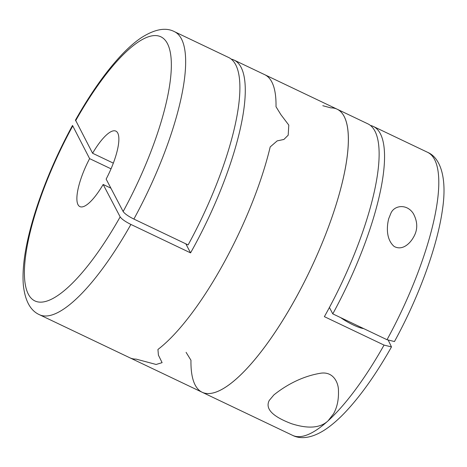 <?xml version="1.0" encoding="UTF-8"?>
<svg xmlns="http://www.w3.org/2000/svg" width="467" height="467" viewBox="0 0 467 467"><rect width="100%" height="100%" fill="white"/><g stroke="black" fill="none" stroke-linecap="round" stroke-linejoin="round"><path stroke-width="0.7" d="M133.877 219.07L188.119 244.924A156.795 44.908 115.5 0 0 228.62 57.482L174.372 31.628A156.795 44.908 115.5 0 1 133.877 219.07C128.291 216.262 124.712 213.746 123.136 211.522L106.137 179.1A41.814 11.973 115.5 0 0 115.863 131.116A41.814 11.973 115.5 0 0 92.589 153.252L113.329 163.135M75.496 120.072L92.589 153.252M231.177 59.093A156.795 44.908 115.5 0 1 234.043 60.068A156.795 44.908 115.5 0 1 245.268 92.081A156.795 44.908 115.5 0 1 190.565 252.88L185.819 243.827M190.565 252.88L130.9 224.44A156.795 44.908 115.5 0 1 39.456 314.711L129.867 357.804A156.795 44.908 115.5 0 0 136.113 359.111L156.112 364.47L162.107 362.655L158.418 355.142L157.934 349.456A156.795 44.908 115.5 0 0 270.195 146.93L277.182 140.882L270.195 146.93A156.795 44.908 115.5 0 1 157.934 349.456L158.418 355.142L162.107 362.655L156.112 364.47L136.113 359.111A156.795 44.908 115.5 0 1 129.867 357.804L202.193 392.274A156.795 44.908 -64.5 0 0 310.187 270.049A156.795 44.908 -64.5 0 0 337.11 109.185A156.795 44.908 115.5 0 1 348.335 141.203A156.795 44.908 115.5 0 1 289.914 308.506A156.795 44.908 115.5 0 1 202.193 392.274A156.795 44.908 -64.5 0 1 190.968 360.255L186.088 352.34M234.043 60.068L264.783 74.714A156.795 44.908 115.5 0 1 276.009 106.733L280.889 114.648L288.793 125.098L288.192 135.191L283.883 139.458L277.182 140.882M130.9 224.44C125.302 221.632 121.724 219.116 120.159 216.892L103.16 184.471L110.883 188.154M103.16 184.471A41.814 11.973 115.5 0 1 79.886 206.607A41.814 11.973 115.5 0 1 89.611 158.628L111.029 168.832M89.611 158.628L72.519 125.454M391.474 346.94C376.618 373.261 361.557 394.656 346.286 411.129C339.293 418.625 332.51 424.614 325.931 429.109C312.592 438.11 300.888 439.61 292.599 435.361A156.795 44.908 -64.5 0 0 328.12 420.785C320.438 428.046 308.302 429.039 291.706 423.767C272.471 416.529 264.982 408.759 269.237 400.458L273.872 394.93C283.924 386.839 300.614 376.32 321.284 373.127C333.905 371.621 338.709 383.512 338.447 391.019C338.756 399.723 337.127 407.306 333.566 413.78L328.12 420.785A156.795 44.908 -64.5 0 0 384.043 345.09L324.372 316.649A156.795 44.908 115.5 0 0 367.85 123.837L264.783 74.714A156.795 44.908 115.5 0 1 276.009 106.733L280.889 114.648M337.11 109.185A156.795 44.908 -64.5 0 0 330.864 107.877L322.796 105.705M388.684 218.731L390.78 213.536C393.979 205.159 407.002 203.414 413.441 213.752C417.813 222.088 417.837 229.91 413.505 237.23C410.09 243.435 402.338 251.065 394.084 246.407C386.081 239.332 386.635 226.956 388.684 218.731M370.407 125.448A156.795 44.908 115.5 0 1 373.273 126.423A156.795 44.908 115.5 0 1 332.773 313.865L329.416 307.461M394.457 341.54L387.02 339.719L332.773 313.865M384.043 345.09L391.474 346.911L388.316 340.309M340.671 317.624A18.295 3.678 29 0 0 363.67 328.587M120.159 216.892A146.34 41.913 115.5 0 1 28.376 294.239A146.34 41.913 115.5 0 1 72.613 126.201M75.59 120.83A146.34 41.913 115.5 0 1 167.373 43.484A146.34 41.913 115.5 0 1 123.136 211.522M387.02 339.719A156.795 44.908 -64.5 0 0 427.515 152.277L373.273 126.423M72.496 125.471C59.216 149.878 48.154 174.646 39.316 199.783C34.961 212.246 31.435 224.125 28.744 235.421C24.039 255.029 22.241 271.619 23.35 285.179C25.084 300.865 30.454 310.707 39.456 314.711M174.372 31.628C165.709 27.098 154.6 29.182 141.034 37.885C134.595 42.281 127.958 48.119 121.122 55.398C105.711 71.912 90.505 93.464 75.502 120.048M292.599 435.361L202.193 392.274M427.515 152.277C440.585 157.741 447.363 178.254 442.36 210.29C437.27 246.646 418.578 297.584 394.475 341.523"/></g></svg>
